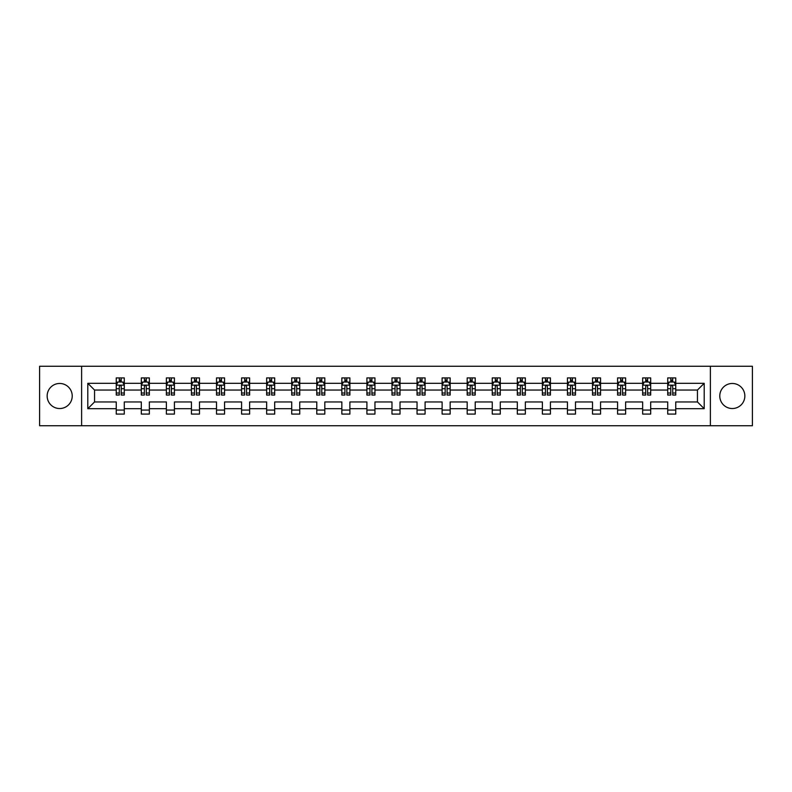 <?xml version="1.0" encoding="UTF-8"?>
<svg xmlns="http://www.w3.org/2000/svg" width="792" height="792" viewBox="0 0 792 792"><rect width="100%" height="100%" fill="white"/><g stroke="black" fill="none" stroke-linecap="round" stroke-linejoin="round"><path stroke-width="1.19" d="M732.313 383.467A12.533 12.533 0 0 0 719.779 396A12.533 12.533 0 0 0 732.313 408.533A12.533 12.533 0 0 0 744.846 396A12.533 12.533 0 0 0 732.313 383.467M59.687 383.467A12.533 12.533 0 0 0 47.154 396A12.533 12.533 0 0 0 59.687 408.533A12.533 12.533 0 0 0 72.221 396A12.533 12.533 0 0 0 59.687 383.467M710.384 366.27L39.6 366.27L39.6 425.73L752.4 425.73L752.4 366.27L710.384 366.27L710.384 425.73M675.754 408.692L675.754 401.95L697.445 401.95L704.197 408.692L675.754 408.692L675.754 414.077L667.715 414.077L667.715 408.692L650.687 408.692L650.687 414.077L642.649 414.077L642.649 408.692L625.621 408.692L625.621 414.077L617.582 414.077L617.582 408.692L600.554 408.692L600.554 414.077L592.515 414.077L592.515 408.692L575.487 408.692L575.487 414.077L567.448 414.077L567.448 408.692L550.42 408.692L550.42 414.077L542.381 414.077L542.381 408.692L525.353 408.692L525.353 414.077L517.315 414.077L517.315 408.692L500.287 408.692L500.287 414.077L492.248 414.077L492.248 408.692L475.22 408.692L475.22 414.077L467.181 414.077L467.181 408.692L450.153 408.692L450.153 414.077L442.114 414.077L442.114 408.692L425.086 408.692L425.086 414.077L417.047 414.077L417.047 408.692L400.019 408.692L400.019 414.077L391.981 414.077L391.981 408.692L374.953 408.692L374.953 414.077L366.914 414.077L366.914 408.692L349.886 408.692L349.886 414.077L341.847 414.077L341.847 408.692L324.819 408.692L324.819 414.077L316.78 414.077L316.78 408.692L299.752 408.692L299.752 414.077L291.713 414.077L291.713 408.692L274.685 408.692L274.685 414.077L266.647 414.077L266.647 408.692L249.619 408.692L249.619 414.077L241.58 414.077L241.58 408.692L224.552 408.692L224.552 414.077L216.513 414.077L216.513 408.692L199.485 408.692L199.485 414.077L191.446 414.077L191.446 408.692L174.418 408.692L174.418 414.077L166.379 414.077L166.379 408.692L149.351 408.692L149.351 414.077L141.313 414.077L141.313 408.692L124.285 408.692L124.285 414.077L116.246 414.077L116.246 408.692L87.803 408.692L87.803 383.308L116.246 383.308L116.246 377.923L124.285 377.923L124.285 383.308L141.313 383.308L141.313 377.923L149.351 377.923L149.351 383.308L166.379 383.308L166.379 377.923L174.418 377.923L174.418 383.308L191.446 383.308L191.446 377.923L199.485 377.923L199.485 383.308L216.513 383.308L216.513 377.923L224.552 377.923L224.552 383.308L241.58 383.308L241.58 377.923L249.619 377.923L249.619 383.308L266.647 383.308L266.647 377.923L274.685 377.923L274.685 383.308L291.713 383.308L291.713 377.923L299.752 377.923L299.752 383.308L316.78 383.308L316.78 377.923L324.819 377.923L324.819 383.308L341.847 383.308L341.847 377.923L349.886 377.923L349.886 383.308L366.914 383.308L366.914 377.923L374.953 377.923L374.953 383.308L391.981 383.308L391.981 377.923L400.019 377.923L400.019 383.308L417.047 383.308L417.047 377.923L425.086 377.923L425.086 383.308L442.114 383.308L442.114 377.923L450.153 377.923L450.153 383.308L467.181 383.308L467.181 377.923L475.22 377.923L475.22 383.308L492.248 383.308L492.248 377.923L500.287 377.923L500.287 383.308L517.315 383.308L517.315 377.923L525.353 377.923L525.353 383.308L542.381 383.308L542.381 377.923L550.42 377.923L550.42 383.308L567.448 383.308L567.448 377.923L575.487 377.923L575.487 383.308L592.515 383.308L592.515 377.923L600.554 377.923L600.554 383.308L617.582 383.308L617.582 377.923L625.621 377.923L625.621 383.308L642.649 383.308L642.649 377.923L650.687 377.923L650.687 383.308L667.715 383.308L667.715 377.923L675.754 377.923L675.754 383.308L704.197 383.308L704.197 408.692M81.616 425.73L81.616 366.27M667.715 383.308L667.715 390.05L650.687 390.05L650.687 383.308M650.687 408.692L650.687 401.95L667.715 401.95L667.715 408.692M642.649 383.308L642.649 390.05L625.621 390.05L625.621 383.308M625.621 408.692L625.621 401.95L642.649 401.95L642.649 408.692M617.582 383.308L617.582 390.05L600.554 390.05L600.554 383.308M600.554 408.692L600.554 401.95L617.582 401.95L617.582 408.692M592.515 383.308L592.515 390.05L575.487 390.05L575.487 383.308M575.487 408.692L575.487 401.95L592.515 401.95L592.515 408.692M567.448 383.308L567.448 390.05L550.42 390.05L550.42 383.308M550.42 408.692L550.42 401.95L567.448 401.95L567.448 408.692M542.381 383.308L542.381 390.05L525.353 390.05L525.353 383.308M525.353 408.692L525.353 401.95L542.381 401.95L542.381 408.692M517.315 383.308L517.315 390.05L500.287 390.05L500.287 383.308M500.287 408.692L500.287 401.95L517.315 401.95L517.315 408.692M492.248 383.308L492.248 390.05L475.22 390.05L475.22 383.308M475.22 408.692L475.22 401.95L492.248 401.95L492.248 408.692M467.181 383.308L467.181 390.05L450.153 390.05L450.153 383.308M450.153 408.692L450.153 401.95L467.181 401.95L467.181 408.692M442.114 383.308L442.114 390.05L425.086 390.05L425.086 383.308M425.086 408.692L425.086 401.95L442.114 401.95L442.114 408.692M417.047 383.308L417.047 390.05L400.019 390.05L400.019 383.308M400.019 408.692L400.019 401.95L417.047 401.95L417.047 408.692M391.981 383.308L391.981 390.05L374.953 390.05L374.953 383.308M374.953 408.692L374.953 401.95L391.981 401.95L391.981 408.692M366.914 383.308L366.914 390.05L349.886 390.05L349.886 383.308M349.886 408.692L349.886 401.95L366.914 401.95L366.914 408.692M341.847 383.308L341.847 390.05L324.819 390.05L324.819 383.308M324.819 408.692L324.819 401.95L341.847 401.95L341.847 408.692M316.78 383.308L316.78 390.05L299.752 390.05L299.752 383.308M299.752 408.692L299.752 401.95L316.78 401.95L316.78 408.692M291.713 383.308L291.713 390.05L274.685 390.05L274.685 383.308M274.685 408.692L274.685 401.95L291.713 401.95L291.713 408.692M266.647 383.308L266.647 390.05L249.619 390.05L249.619 383.308M249.619 408.692L249.619 401.95L266.647 401.95L266.647 408.692M241.58 383.308L241.58 390.05L224.552 390.05L224.552 383.308M224.552 408.692L224.552 401.95L241.58 401.95L241.58 408.692M216.513 383.308L216.513 390.05L199.485 390.05L199.485 383.308M199.485 408.692L199.485 401.95L216.513 401.95L216.513 408.692M191.446 383.308L191.446 390.05L174.418 390.05L174.418 383.308M174.418 408.692L174.418 401.95L191.446 401.95L191.446 408.692M166.379 383.308L166.379 390.05L149.351 390.05L149.351 383.308M149.351 408.692L149.351 401.95L166.379 401.95L166.379 408.692M141.313 383.308L141.313 390.05L124.285 390.05L124.285 383.308M124.285 408.692L124.285 401.95L141.313 401.95L141.313 408.692M116.246 383.308L116.246 390.05L94.555 390.05L94.555 401.95L116.246 401.95L116.246 408.692M87.803 383.308L94.555 390.05M697.445 401.95L697.445 390.05L675.754 390.05L675.754 383.308M670.774 381.942L672.705 381.942M645.708 381.942L647.628 381.942M620.641 381.942L622.562 381.942M595.574 381.942L597.495 381.942M570.507 381.942L572.428 381.942M545.441 381.942L547.361 381.942M520.374 381.942L522.294 381.942M495.307 381.942L497.228 381.942M470.24 381.942L472.161 381.942M445.173 381.942L447.094 381.942M420.107 381.942L422.027 381.942M395.04 381.942L396.96 381.942M369.973 381.942L371.893 381.942M344.906 381.942L346.827 381.942M319.839 381.942L321.76 381.942M294.772 381.942L296.693 381.942M269.706 381.942L271.626 381.942M244.639 381.942L246.56 381.942M219.572 381.942L221.493 381.942M194.505 381.942L196.426 381.942M169.439 381.942L171.359 381.942M144.372 381.942L146.292 381.942M119.295 381.942L121.225 381.942M116.246 410.058L124.285 410.058M141.313 410.058L149.351 410.058M166.379 410.058L174.418 410.058M191.446 410.058L199.485 410.058M216.513 410.058L224.552 410.058M241.58 410.058L249.619 410.058M266.647 410.058L274.685 410.058M291.713 410.058L299.752 410.058M316.78 410.058L324.819 410.058M341.847 410.058L349.886 410.058M366.914 410.058L374.953 410.058M391.981 410.058L400.019 410.058M417.047 410.058L425.086 410.058M442.114 410.058L450.153 410.058M467.181 410.058L475.22 410.058M492.248 410.058L500.287 410.058M517.315 410.058L525.353 410.058M542.381 410.058L550.42 410.058M567.448 410.058L575.487 410.058M592.515 410.058L600.554 410.058M617.582 410.058L625.621 410.058M642.649 410.058L650.687 410.058M667.715 410.058L675.754 410.058M94.555 401.95L87.803 408.692M704.197 383.308L697.445 390.05M121.225 380.012L119.295 380.012M117.761 382.209L116.246 382.209L116.246 377.923L119.295 377.923L119.295 382.021M116.246 393.02L116.246 395.04L119.295 395.04L119.295 393.02L116.246 393.02L116.246 390.05M124.285 390.05L124.285 395.04L121.225 395.04L121.225 386.437C120.582 385.199 119.948 385.199 119.295 386.437L119.295 393.02M122.77 382.209L124.285 382.209L124.285 377.923L121.225 377.923L121.225 382.021M124.285 385.239L122.671 382.021L117.85 382.021L116.246 385.239M146.292 380.012L144.372 380.012M142.827 382.209L141.313 382.209L141.313 377.923L144.372 377.923L144.372 382.021M141.313 393.02L141.313 395.04L144.372 395.04L144.372 393.02L141.313 393.02L141.313 390.05M149.351 390.05L149.351 395.04L146.292 395.04L146.292 386.437C145.649 385.199 145.015 385.199 144.372 386.437L144.372 393.02M147.837 382.209L149.351 382.209L149.351 377.923L146.292 377.923L146.292 382.021M149.351 385.239L147.738 382.021L142.916 382.021L141.313 385.239M171.359 380.012L169.439 380.012M167.894 382.209L166.379 382.209L166.379 377.923L169.439 377.923L169.439 382.021M166.379 393.02L166.379 395.04L169.439 395.04L169.439 393.02L166.379 393.02L166.379 390.05M174.418 390.05L174.418 395.04L171.359 395.04L171.359 386.437C170.716 385.199 170.082 385.199 169.439 386.437L169.439 393.02M172.904 382.209L174.418 382.209L174.418 377.923L171.359 377.923L171.359 382.021M174.418 385.239L172.805 382.021L167.983 382.021L166.379 385.239M196.426 380.012L194.505 380.012M192.961 382.209L191.446 382.209L191.446 377.923L194.505 377.923L194.505 382.021M191.446 393.02L191.446 395.04L194.505 395.04L194.505 393.02L191.446 393.02L191.446 390.05M199.485 390.05L199.485 395.04L196.426 395.04L196.426 386.437C195.782 385.199 195.149 385.199 194.505 386.437L194.505 393.02M197.97 382.209L199.485 382.209L199.485 377.923L196.426 377.923L196.426 382.021M199.485 385.239L197.871 382.021L193.05 382.021L191.446 385.239M221.493 380.012L219.572 380.012M218.028 382.209L216.513 382.209L216.513 377.923L219.572 377.923L219.572 382.021M216.513 393.02L216.513 395.04L219.572 395.04L219.572 393.02L216.513 393.02L216.513 390.05M224.552 390.05L224.552 395.04L221.493 395.04L221.493 386.437C220.849 385.199 220.216 385.199 219.572 386.437L219.572 393.02M223.037 382.209L224.552 382.209L224.552 377.923L221.493 377.923L221.493 382.021M224.552 385.239L222.938 382.021L218.117 382.021L216.513 385.239M246.56 380.012L244.639 380.012M243.095 382.209L241.58 382.209L241.58 377.923L244.639 377.923L244.639 382.021M241.58 393.02L241.58 395.04L244.639 395.04L244.639 393.02L241.58 393.02L241.58 390.05M249.619 390.05L249.619 395.04L246.56 395.04L246.56 386.437C245.916 385.199 245.282 385.199 244.639 386.437L244.639 393.02M248.104 382.209L249.619 382.209L249.619 377.923L246.56 377.923L246.56 382.021M249.619 385.239L248.005 382.021L243.184 382.021L241.58 385.239M271.626 380.012L269.706 380.012M268.161 382.209L266.647 382.209L266.647 377.923L269.706 377.923L269.706 382.021M266.647 393.02L266.647 395.04L269.706 395.04L269.706 393.02L266.647 393.02L266.647 390.05M274.685 390.05L274.685 395.04L271.626 395.04L271.626 386.437C270.983 385.199 270.349 385.199 269.706 386.437L269.706 393.02M273.171 382.209L274.685 382.209L274.685 377.923L271.626 377.923L271.626 382.021M274.685 385.239L273.072 382.021L268.25 382.021L266.647 385.239M296.693 380.012L294.772 380.012M293.228 382.209L291.713 382.209L291.713 377.923L294.772 377.923L294.772 382.021M291.713 393.02L291.713 395.04L294.772 395.04L294.772 393.02L291.713 393.02L291.713 390.05M299.752 390.05L299.752 395.04L296.693 395.04L296.693 386.437C296.06 385.199 295.416 385.199 294.772 386.437L294.772 393.02M298.238 382.209L299.752 382.209L299.752 377.923L296.693 377.923L296.693 382.021M299.752 385.239L298.138 382.021L293.317 382.021L291.713 385.239M321.76 380.012L319.839 380.012M318.295 382.209L316.78 382.209L316.78 377.923L319.839 377.923L319.839 382.021M316.78 393.02L316.78 395.04L319.839 395.04L319.839 393.02L316.78 393.02L316.78 390.05M324.819 390.05L324.819 395.04L321.76 395.04L321.76 386.437C321.126 385.199 320.483 385.199 319.839 386.437L319.839 393.02M323.304 382.209L324.819 382.209L324.819 377.923L321.76 377.923L321.76 382.021M324.819 385.239L323.205 382.021L318.394 382.021L316.78 385.239M346.827 380.012L344.906 380.012M343.362 382.209L341.847 382.209L341.847 377.923L344.906 377.923L344.906 382.021M341.847 393.02L341.847 395.04L344.906 395.04L344.906 393.02L341.847 393.02L341.847 390.05M349.886 390.05L349.886 395.04L346.827 395.04L346.827 386.437C346.193 385.199 345.55 385.199 344.906 386.437L344.906 393.02M348.371 382.209L349.886 382.209L349.886 377.923L346.827 377.923L346.827 382.021M349.886 385.239L348.272 382.021L343.461 382.021L341.847 385.239M371.893 380.012L369.973 380.012M368.428 382.209L366.914 382.209L366.914 377.923L369.973 377.923L369.973 382.021M366.914 393.02L366.914 395.04L369.973 395.04L369.973 393.02L366.914 393.02L366.914 390.05M374.953 390.05L374.953 395.04L371.893 395.04L371.893 386.437C371.26 385.199 370.616 385.199 369.973 386.437L369.973 393.02M373.438 382.209L374.953 382.209L374.953 377.923L371.893 377.923L371.893 382.021M374.953 385.239L373.339 382.021L368.527 382.021L366.914 385.239M396.96 380.012L395.04 380.012M393.495 382.209L391.981 382.209L391.981 377.923L395.04 377.923L395.04 382.021M391.981 393.02L391.981 395.04L395.04 395.04L395.04 393.02L391.981 393.02L391.981 390.05M400.019 390.05L400.019 395.04L396.96 395.04L396.96 386.437C396.327 385.199 395.683 385.199 395.04 386.437L395.04 393.02M398.505 382.209L400.019 382.209L400.019 377.923L396.96 377.923L396.96 382.021M400.019 385.239L398.406 382.021L393.594 382.021L391.981 385.239M422.027 380.012L420.107 380.012M418.562 382.209L417.047 382.209L417.047 377.923L420.107 377.923L420.107 382.021M417.047 393.02L417.047 395.04L420.107 395.04L420.107 393.02L417.047 393.02L417.047 390.05M425.086 390.05L425.086 395.04L422.027 395.04L422.027 386.437C421.393 385.199 420.75 385.199 420.107 386.437L420.107 393.02M423.572 382.209L425.086 382.209L425.086 377.923L422.027 377.923L422.027 382.021M425.086 385.239L423.472 382.021L418.661 382.021L417.047 385.239M447.094 380.012L445.173 380.012M443.629 382.209L442.114 382.209L442.114 377.923L445.173 377.923L445.173 382.021M442.114 393.02L442.114 395.04L445.173 395.04L445.173 393.02L442.114 393.02L442.114 390.05M450.153 390.05L450.153 395.04L447.094 395.04L447.094 386.437C446.46 385.199 445.817 385.199 445.173 386.437L445.173 393.02M448.638 382.209L450.153 382.209L450.153 377.923L447.094 377.923L447.094 382.021M450.153 385.239L448.539 382.021L443.728 382.021L442.114 385.239M472.161 380.012L470.24 380.012M468.696 382.209L467.181 382.209L467.181 377.923L470.24 377.923L470.24 382.021M467.181 393.02L467.181 395.04L470.24 395.04L470.24 393.02L467.181 393.02L467.181 390.05M475.22 390.05L475.22 395.04L472.161 395.04L472.161 386.437C471.527 385.199 470.884 385.199 470.24 386.437L470.24 393.02M473.705 382.209L475.22 382.209L475.22 377.923L472.161 377.923L472.161 382.021M475.22 385.239L473.606 382.021L468.795 382.021L467.181 385.239M497.228 380.012L495.307 380.012M493.762 382.209L492.248 382.209L492.248 377.923L495.307 377.923L495.307 382.021M492.248 393.02L492.248 395.04L495.307 395.04L495.307 393.02L492.248 393.02L492.248 390.05M500.287 390.05L500.287 395.04L497.228 395.04L497.228 386.437C496.594 385.199 495.95 385.199 495.307 386.437L495.307 393.02M498.772 382.209L500.287 382.209L500.287 377.923L497.228 377.923L497.228 382.021M500.287 385.239L498.683 382.021L493.862 382.021L492.248 385.239M522.294 380.012L520.374 380.012M518.829 382.209L517.315 382.209L517.315 377.923L520.374 377.923L520.374 382.021M517.315 393.02L517.315 395.04L520.374 395.04L520.374 393.02L517.315 393.02L517.315 390.05M525.353 390.05L525.353 395.04L522.294 395.04L522.294 386.437C521.661 385.199 521.017 385.199 520.374 386.437L520.374 393.02M523.839 382.209L525.353 382.209L525.353 377.923L522.294 377.923L522.294 382.021M525.353 385.239L523.75 382.021L518.928 382.021L517.315 385.239M547.361 380.012L545.441 380.012M543.896 382.209L542.381 382.209L542.381 377.923L545.441 377.923L545.441 382.021M542.381 393.02L542.381 395.04L545.441 395.04L545.441 393.02L542.381 393.02L542.381 390.05M550.42 390.05L550.42 395.04L547.361 395.04L547.361 386.437C546.727 385.199 546.084 385.199 545.441 386.437L545.441 393.02M548.906 382.209L550.42 382.209L550.42 377.923L547.361 377.923L547.361 382.021M550.42 385.239L548.816 382.021L543.995 382.021L542.381 385.239M572.428 380.012L570.507 380.012M568.963 382.209L567.448 382.209L567.448 377.923L570.507 377.923L570.507 382.021M567.448 393.02L567.448 395.04L570.507 395.04L570.507 393.02L567.448 393.02L567.448 390.05M575.487 390.05L575.487 395.04L572.428 395.04L572.428 386.437C571.794 385.199 571.151 385.199 570.507 386.437L570.507 393.02M573.972 382.209L575.487 382.209L575.487 377.923L572.428 377.923L572.428 382.021M575.487 385.239L573.883 382.021L569.062 382.021L567.448 385.239M597.495 380.012L595.574 380.012M594.03 382.209L592.515 382.209L592.515 377.923L595.574 377.923L595.574 382.021M592.515 393.02L592.515 395.04L595.574 395.04L595.574 393.02L592.515 393.02L592.515 390.05M600.554 390.05L600.554 395.04L597.495 395.04L597.495 386.437C596.861 385.199 596.218 385.199 595.574 386.437L595.574 393.02M599.039 382.209L600.554 382.209L600.554 377.923L597.495 377.923L597.495 382.021M600.554 385.239L598.95 382.021L594.129 382.021L592.515 385.239M622.562 380.012L620.641 380.012M619.096 382.209L617.582 382.209L617.582 377.923L620.641 377.923L620.641 382.021M617.582 393.02L617.582 395.04L620.641 395.04L620.641 393.02L617.582 393.02L617.582 390.05M625.621 390.05L625.621 395.04L622.562 395.04L622.562 386.437C621.928 385.199 621.284 385.199 620.641 386.437L620.641 393.02M624.106 382.209L625.621 382.209L625.621 377.923L622.562 377.923L622.562 382.021M625.621 385.239L624.017 382.021L619.196 382.021L617.582 385.239M647.628 380.012L645.708 380.012M644.163 382.209L642.649 382.209L642.649 377.923L645.708 377.923L645.708 382.021M642.649 393.02L642.649 395.04L645.708 395.04L645.708 393.02L642.649 393.02L642.649 390.05M650.687 390.05L650.687 395.04L647.628 395.04L647.628 386.437C646.995 385.199 646.351 385.199 645.708 386.437L645.708 393.02M649.173 382.209L650.687 382.209L650.687 377.923L647.628 377.923L647.628 382.021M650.687 385.239L649.084 382.021L644.262 382.021L642.649 385.239M672.705 380.012L670.774 380.012M669.23 382.209L667.715 382.209L667.715 377.923L670.774 377.923L670.774 382.021M667.715 393.02L667.715 395.04L670.774 395.04L670.774 393.02L667.715 393.02L667.715 390.05M675.754 390.05L675.754 395.04L672.705 395.04L672.705 386.437C672.062 385.199 671.418 385.199 670.774 386.437L670.774 393.02M674.239 382.209L675.754 382.209L675.754 377.923L672.705 377.923L672.705 382.021M675.754 385.239L674.15 382.021L669.329 382.021L667.715 385.239M124.245 385.15L116.285 385.15M124.285 393.02L121.225 393.02M119.295 388.714L116.246 388.714M124.285 388.714L121.225 388.714M121.225 381.031L119.295 381.031M149.312 385.15L141.352 385.15M149.351 393.02L146.292 393.02M144.372 388.714L141.313 388.714M149.351 388.714L146.292 388.714M146.292 381.031L144.372 381.031M174.379 385.15L166.419 385.15M174.418 393.02L171.359 393.02M169.439 388.714L166.379 388.714M174.418 388.714L171.359 388.714M171.359 381.031L169.439 381.031M199.445 385.15L191.486 385.15M199.485 393.02L196.426 393.02M194.505 388.714L191.446 388.714M199.485 388.714L196.426 388.714M196.426 381.031L194.505 381.031M224.512 385.15L216.553 385.15M224.552 393.02L221.493 393.02M219.572 388.714L216.513 388.714M224.552 388.714L221.493 388.714M221.493 381.031L219.572 381.031M249.579 385.15L241.619 385.15M249.619 393.02L246.56 393.02M244.639 388.714L241.58 388.714M249.619 388.714L246.56 388.714M246.56 381.031L244.639 381.031M274.646 385.15L266.686 385.15M274.685 393.02L271.626 393.02M269.706 388.714L266.647 388.714M274.685 388.714L271.626 388.714M271.626 381.031L269.706 381.031M299.713 385.15L291.753 385.15M299.752 393.02L296.693 393.02M294.772 388.714L291.713 388.714M299.752 388.714L296.693 388.714M296.693 381.031L294.772 381.031M324.779 385.15L316.82 385.15M324.819 393.02L321.76 393.02M319.839 388.714L316.78 388.714M324.819 388.714L321.76 388.714M321.76 381.031L319.839 381.031M349.846 385.15L341.887 385.15M349.886 393.02L346.827 393.02M344.906 388.714L341.847 388.714M349.886 388.714L346.827 388.714M346.827 381.031L344.906 381.031M374.913 385.15L366.953 385.15M374.953 393.02L371.893 393.02M369.973 388.714L366.914 388.714M374.953 388.714L371.893 388.714M371.893 381.031L369.973 381.031M399.98 385.15L392.02 385.15M400.019 393.02L396.96 393.02M395.04 388.714L391.981 388.714M400.019 388.714L396.96 388.714M396.96 381.031L395.04 381.031M425.047 385.15L417.087 385.15M425.086 393.02L422.027 393.02M420.107 388.714L417.047 388.714M425.086 388.714L422.027 388.714M422.027 381.031L420.107 381.031M450.113 385.15L442.154 385.15M450.153 393.02L447.094 393.02M445.173 388.714L442.114 388.714M450.153 388.714L447.094 388.714M447.094 381.031L445.173 381.031M475.18 385.15L467.221 385.15M475.22 393.02L472.161 393.02M470.24 388.714L467.181 388.714M475.22 388.714L472.161 388.714M472.161 381.031L470.24 381.031M500.247 385.15L492.287 385.15M500.287 393.02L497.228 393.02M495.307 388.714L492.248 388.714M500.287 388.714L497.228 388.714M497.228 381.031L495.307 381.031M525.314 385.15L517.354 385.15M525.353 393.02L522.294 393.02M520.374 388.714L517.315 388.714M525.353 388.714L522.294 388.714M522.294 381.031L520.374 381.031M550.381 385.15L542.421 385.15M550.42 393.02L547.361 393.02M545.441 388.714L542.381 388.714M550.42 388.714L547.361 388.714M547.361 381.031L545.441 381.031M575.447 385.15L567.488 385.15M575.487 393.02L572.428 393.02M570.507 388.714L567.448 388.714M575.487 388.714L572.428 388.714M572.428 381.031L570.507 381.031M600.514 385.15L592.555 385.15M600.554 393.02L597.495 393.02M595.574 388.714L592.515 388.714M600.554 388.714L597.495 388.714M597.495 381.031L595.574 381.031M625.581 385.15L617.621 385.15M625.621 393.02L622.562 393.02M620.641 388.714L617.582 388.714M625.621 388.714L622.562 388.714M622.562 381.031L620.641 381.031M650.648 385.15L642.688 385.15M650.687 393.02L647.628 393.02M645.708 388.714L642.649 388.714M650.687 388.714L647.628 388.714M647.628 381.031L645.708 381.031M675.715 385.15L667.755 385.15M675.754 393.02L672.705 393.02M670.774 388.714L667.715 388.714M675.754 388.714L672.705 388.714M672.705 381.031L670.774 381.031"/></g></svg>
